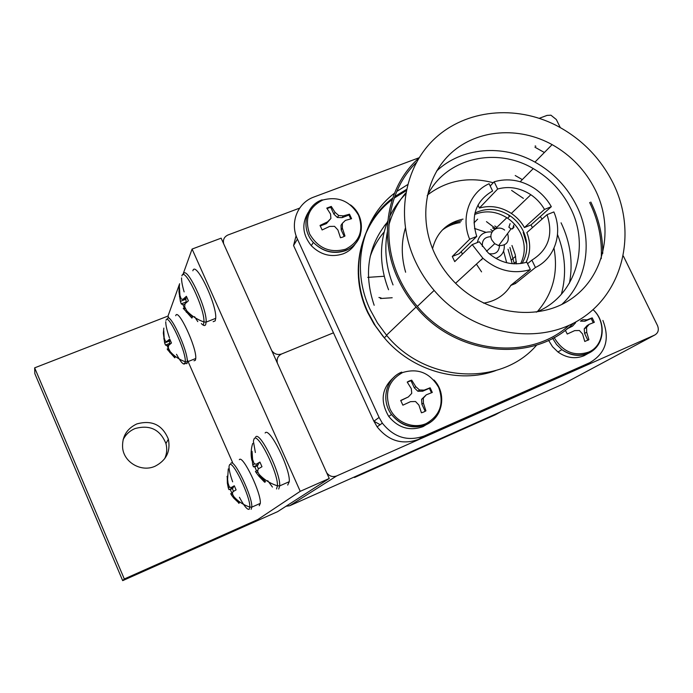 <?xml version="1.0" encoding="UTF-8"?>
<svg xmlns="http://www.w3.org/2000/svg" width="693" height="693" viewBox="0 0 693 693"><rect width="100%" height="100%" fill="white"/><g stroke="black" fill="none" stroke-linecap="round" stroke-linejoin="round"><path stroke-width="1.04" d="M123.085 439.752C125.65 434.589 129.608 430.873 134.953 428.595C149.827 424.488 160.152 429.469 165.939 443.537C167.299 448.743 166.883 453.802 164.674 458.731M155.067 466.242C141.563 472.453 124.108 462.69 122.644 448.05C121.89 436.876 126.602 428.846 136.764 423.943C151.932 419.767 162.465 424.852 168.373 439.197C170.729 451.403 166.294 460.421 155.067 466.242M329.253 478.473L300.234 491.32L257.735 519.585L124.307 578.976L122.687 580.639L277.607 511.659L329.253 478.473L221.136 238.167L192.091 249.056L182.848 274.774M124.307 578.976L34.65 367.844L34.832 373.64L122.687 580.639M300.234 491.32L192.091 249.056M179.626 283.732L168.018 316.043L34.65 367.844M232.605 462.577L187.136 359.407M169.066 318.425L168.018 316.043M367.74 277.382L384.199 276.256M560.265 127.555L556.332 119.534L550.926 115.194L547.037 115.402L539.275 118.304M299.627 208.125L228.032 234.962C224.237 236.737 222.782 239.683 223.666 243.789M271.708 350.563C274.281 354.106 277.598 355.24 281.679 353.95L333.472 332.813L281.679 353.95C277.884 355.864 276.455 358.939 277.382 363.167M370.114 256.808C373.206 247.522 377.884 239.258 384.147 232.016M486.477 221.647L495.564 228.551M623.379 256.072L657.518 325.606C659.156 329.842 658.22 332.986 654.72 335.04L336.668 475.935L289.709 505.751L286.036 506.236M654.72 335.04L563.184 384.009L289.709 505.751M326.628 472.635C329.244 476.256 332.588 477.356 336.668 475.935M481.566 271.873L476.403 264.128M490.999 236.703C484.702 236.876 481.834 240.142 482.397 246.517M504.634 230.093C497.626 224.315 487.647 232.146 491.909 240.142L494.724 243.685L498.657 245.617C506.687 245.72 509.701 241.796 507.692 233.818M481.86 259.814L481.618 259.338M492.039 232.008C483.931 231.263 479.036 234.771 477.356 242.55M514.336 263.842L509.935 247.514M512.231 263.695L508.021 249.22M526.784 244.473L523.172 232.328M506.696 262.751L503.586 251.135M522.106 263.357C527.997 253.274 528.369 242.507 523.232 231.038C520.192 224.844 515.817 219.776 510.117 215.835C498.293 208.368 486.564 207.45 474.93 213.072M520.66 263.574C525.433 253.933 525.441 243.849 520.668 233.342C517.645 227.174 513.305 222.132 507.623 218.217C496.734 211.261 485.732 210.022 474.61 214.501M496.812 227.356L494.802 225.97M463.037 219.109C446.855 222.652 436.694 232.51 432.553 248.7M469.655 239.241L476.749 236.417C470.469 216.077 475.753 200.927 492.602 190.982L489.111 183.723C469.507 192.377 460.447 217.55 469.655 239.241L452.286 256.471L454.729 261.633L472.21 244.612L479.305 241.77L488.348 253.006C500.277 262.95 513.106 266.017 526.836 262.205L530.388 269.586C513.392 274.523 497.557 270.729 482.856 258.194L472.21 244.612M490.202 185.993L494.17 181.774C507.813 177.893 521.084 180.007 533.991 188.098C541.268 192.914 547.037 199.116 551.316 206.696L531.029 224.896L532.441 227.642M562.404 304.14L562.655 303.621M569.455 283.142C573.241 262.621 570.452 242.507 561.07 222.808M561.391 294.248C566.666 274.411 565.375 254.522 557.519 234.555M536.226 312.145C575.051 296.803 590.575 247.176 570.599 208.29C562.127 191.329 549.67 178.092 533.246 168.581C495.625 146.258 445.14 158.428 427.2 195.85M537.274 311.694C552.849 293.849 558.419 272.695 553.993 248.215M434.823 253.889C439.379 263.505 445.304 272.271 452.624 280.197C483.87 314.206 536.365 322.375 570.261 299.584C604.4 277.079 614.682 228.889 595.313 189.899C585.498 170.435 571.101 155.345 552.122 144.62C519.014 126.317 477.616 129.244 451.498 152.737C425.372 176.152 417.957 218.165 434.823 253.889M561.78 304.452C587.664 280.83 593.451 239.31 576.663 205.856C567.22 187.015 553.317 172.427 534.953 162.093C502.728 143.962 461.616 147.288 436.607 171.05M544.377 152.503L534.953 147.219M416.294 162.56C387.811 190.393 380.258 238.427 399.514 278.803C404.166 288.747 410.109 297.955 417.325 306.419C456.098 353.577 529.339 361.72 568.988 325.346M612.967 182.865C600.095 157.536 581.08 138.331 555.925 125.251C515.427 104.738 466.008 109.537 434.909 138.47C403.828 167.316 395.114 218.156 415.497 261.599C420.374 271.968 426.593 281.575 434.147 290.419C471.682 334.658 537.907 346.795 580.821 318.936C624.072 291.484 637.153 231.263 612.967 182.865M407.553 184.676L396.76 191.459M394.473 193.2C361.599 218.191 350.424 268.139 370.157 309.624L377.442 322.929L386.512 335.204C425.259 383.047 501.256 386.876 536.711 345.027M535.862 146.275L535.152 145.92M418.823 158.169C387.222 185.819 377.841 236.685 398.224 279.322C402.893 289.302 408.835 298.536 416.051 307.051C456.548 356.722 534.251 363.496 573.57 323.12M387.248 222.297C367.87 246.093 363.513 273.761 374.168 305.284M387.179 222.462L384.312 225.866M510.109 223.622L508.879 227.209L511.001 228.933L512.612 228.82L514.102 226.897M373.951 421.266L377.122 426.827C388.496 440.956 402.278 445.149 418.451 439.414L585.758 364.882M419.083 157.753L313.99 196.994C297.6 202.694 289.553 222.748 297.427 239.085L379.088 417.446L382.337 423.146C393.901 437.5 407.882 441.762 424.289 435.94L589.769 362.682C605.717 353.369 610.091 339.293 602.901 320.461M293.563 245.521L296.093 235.707L293.563 245.521L373.891 421.231M452.286 256.471L459.121 253.733L476.749 236.417M531.886 260.135C548.475 249.783 553.525 234.632 547.037 214.674L553.863 211.937C563.088 233.047 554.954 258.264 535.429 267.498L531.886 260.135L527.555 263.695M526.039 262.448C530.569 253.006 530.847 243.044 526.871 232.588L547.037 214.674M602.737 253.447C602.815 235.681 598.83 218.538 590.808 202.027M601.221 258.688C602.269 239.328 598.414 220.599 589.639 202.495M542.056 219.101L540.341 216.545M523.362 198.38L511.599 190.402M493.269 182.735C468.745 176.325 446.898 180.362 427.72 194.837M405.344 228.205C401.152 242.446 401.247 257.12 405.63 272.228M522.305 179.608L515.228 175.528M405.734 192.957C397.851 202.243 392.247 212.942 388.903 225.043M387.309 232.034C384.165 249.662 386.07 267.299 393.035 284.927M405.526 194.153C399.055 200.632 393.797 208.073 389.761 216.467M387.794 220.928C379.158 243.009 379.409 265.947 388.565 289.752M483.541 303.153C495.486 301.256 504.591 295.348 510.845 285.429M516.441 263.877L515.194 254.522L511.962 245.495M530.388 269.586L510.637 285.499L515.505 283.489L535.429 267.498M497.661 189.016L479.4 208.039C490.419 205.007 501.065 206.8 511.339 213.418C516.787 217.126 521.153 221.829 524.436 227.538L544.49 209.416C541.06 203.482 536.512 198.588 530.838 194.716C520.14 187.82 509.086 185.915 497.661 189.016L494.17 181.774M544.49 209.416L551.316 206.696M461.321 251.576L462.352 254.21M479.4 208.039L477.979 205.05M515.505 283.489L514.847 282.112M524.436 227.538L531.029 224.896M509.598 216.329L508.844 215.809M485.897 232.285L474.488 228.413M494.715 229.27L492.619 227.832M461.547 220.816L452.988 223.146L445.27 227.304M492.758 230.968L490.783 229.617M460.213 222.574C453.543 223.57 447.583 226.065 442.333 230.033M495.85 258.411C501.853 256.141 504.66 251.689 504.27 245.045M489.093 253.655C495.434 254.643 498.899 252.009 499.497 245.764M380.119 424.705L373.925 421.205L379.088 417.446M378.924 297.496L381.011 297.903M354.617 477.46L495.304 414.804L500.978 411.703L358.662 475.06L354.617 477.46L353.759 477.243M232.579 492.844L230.726 493.659L231.367 494.906L233.723 498.076L239.102 503.205L239.345 502.789L234.338 497.539L232.424 493.962L232.865 491.735L236.096 489.89L234.286 485.767L231.064 487.638L229.314 486.876L228.058 483.238L227.226 476.186L227.356 483.142L228.274 487.855L228.941 489.605L230.275 489.475L231.886 493.147M239.423 497.279C244.04 505.933 247.297 509.935 249.177 509.286L249.835 507.059C250.554 497.028 232.553 459.598 229.574 464.769L229.088 466.12M259.225 505.743L260.317 503.378C261.365 493.121 242.593 454.236 239.319 459.702M229.045 466.684C229.019 469.915 230.223 474.965 232.666 481.826M239.206 503.092L238.713 503.309M234.494 497.739L233.723 498.076M232.605 494.36L231.367 494.906M233.532 491.337L232.346 488.574L230.275 489.475M232.346 488.574L233.272 487.725L228.941 489.605M233.272 487.725L233.212 486.694M229.859 487.17L228.274 487.855M228.136 483.523L227.46 483.818M227.581 476.394L226.992 476.645M234.459 486.157L231.064 487.638M423.761 412.006L425.918 410.845L423.406 403.135L423.319 398.129L426.29 394.828L432.302 392.437L430.128 387.777L424.125 390.142L419.551 389.994L415.791 386.694L411.703 380.145L409.381 380.925L407.215 382.068L411.287 388.626L411.746 393.355L408.368 396.933L400.71 400.467L402.876 405.171L410.542 401.645L415.523 401.507L418.91 405.093L421.431 412.803L423.761 412.006M426.238 423.536C440.15 415.428 444.3 403.404 438.695 387.474C430.093 372.886 418.078 367.905 402.65 372.531C388.608 380.414 384.338 392.429 389.83 408.593C396.049 422.401 413.219 429.409 426.238 423.536M394.17 377.018C381.626 387.976 379.825 401.126 388.756 416.45C398.31 427.953 409.745 431.349 423.068 426.619L429.002 422.981M407.276 382.155L410.992 380.691L414.284 387.803L417.836 391.233L422.583 391.242L429.383 388.305L431.479 392.758M429.383 388.305L430.128 387.777M423.319 398.129L421.587 399.333L426.29 394.828M421.587 399.333L421.864 404.184L423.406 403.135M421.864 404.184L425.164 411.304M400.762 400.649L408.368 396.933M410.992 380.691L411.703 380.145M414.284 387.803L415.791 386.694M417.836 391.233L419.551 389.994M422.583 391.242L424.125 390.142M257.805 470.391L255.448 471.413L256.263 472.747L258.974 476.299L264.631 482.224L265.116 482.068L265.445 481.557L259.762 475.615L257.623 471.535L258.186 468.944L261.98 466.727L259.918 462.066L256.133 464.301L254.071 463.522L252.599 459.442L252.035 451.325L251.273 452.096L252.737 464.778L253.421 466.831L254.773 466.822L256.575 470.919M276.516 488.972L277.46 485.793C278.265 473.172 257.978 432.328 254.184 438.669L253.473 440.696M287.708 485.065L289.284 481.67C290.497 468.763 269.317 426.299 265.133 433.004M253.421 441.398L255.37 452.512M267.732 480.682L272.444 487.066M265.22 481.964L264.631 482.224M259.962 475.866L258.974 476.299M257.857 472.054L256.263 472.747M258.394 468.815L257.103 465.817L254.773 466.822M257.103 465.817L258.29 464.726L253.421 466.831M258.29 464.726L258.264 463.383M254.842 463.877L252.737 464.778M252.702 459.805L251.836 460.187M252.027 451.767L251.273 452.096M260.152 462.569L256.133 464.301M168.503 348.458L167.186 348.986L167.619 349.766L174.766 357.822L175.043 357.484L175.182 356.852L170.253 351.689L168.312 348.033L168.572 345.46L171.474 343L169.716 339.007L166.822 341.484L165.289 341.155L164.154 337.812L163.773 330.89L163.349 333.125L164.622 342.922L165.454 345.045L167.108 345.694L168.33 348.527M176.516 354.296C180.83 362.274 183.654 365.358 185.005 363.556L185.317 361.763C186.105 351.1 167.845 312.136 165.982 320.357M194.005 360.81L195.4 360.247L195.755 358.489C196.899 347.591 177.867 307.086 175.727 315.713M165.757 321.751C165.705 325.182 166.935 330.526 169.421 337.777M170.764 352.321L169.854 352.685M168.893 349.263L167.619 349.766M169.179 344.88L167.108 345.694M169.179 344.871L169.785 343.338L165.454 345.045M169.785 343.338L169.508 340.999L164.622 342.922M169.508 340.999L169.326 340.497M164.371 338.608L163.773 338.842M170.244 340.133L166.822 341.484M185.022 307.605L183.229 308.298L191.892 318.078L192.23 317.628L192.42 316.831L186.85 311.01L184.667 306.817L185.014 303.794L188.375 300.797L186.382 296.292L183.021 299.307L181.237 299.073L179.92 295.374L179.47 287.604L178.959 291.796L180.379 301.334L181.271 303.872L183.047 304.842L184.347 307.865M203.491 324.515L203.941 321.933C204.833 308.385 184.303 265.688 181.895 275.883M213.167 321.682L215.194 320.876L215.714 318.338C217.048 304.496 195.617 260.057 192.862 270.764M181.566 277.893C181.479 281.141 182.337 285.802 184.13 291.892M194.586 316.701L197.782 321.63M187.5 311.815L186.33 312.274M185.412 308.411L183.784 309.035M184.953 304.106L183.047 304.842M185.707 303.101L186.148 301.983L181.271 303.872M186.148 301.983L185.88 299.211L180.379 301.334M185.88 299.211L185.568 298.328M180.215 296.387L179.435 296.691M179.435 288.773L178.976 288.946M187.067 297.747L183.021 299.307M342.81 237.058L344.975 236.018L342.403 228.214L342.342 223.354L345.4 220.391L351.594 218.702L349.506 214.198L343.304 215.869L338.704 215.506L335.057 212.353L331.271 206.41L326.775 208.108L330.552 214.059L330.89 218.477L327.52 221.881L320.036 225.416L322.124 229.955L329.617 226.42L334.528 226.334L337.898 229.937L340.48 237.751L342.81 237.058M345.625 249.194C359.589 241.883 363.894 230.57 358.541 215.246C350.182 201.117 338.297 196.032 322.869 200C308.783 207.086 304.357 218.399 309.598 233.931C318.078 248.276 330.085 253.369 345.625 249.194M308.298 212.318C301.507 223.527 302.494 234.641 311.278 245.669C320.642 254.981 331.297 257.692 343.243 253.803C348.648 251.637 352.806 248.111 355.717 243.226M327.07 208.524L330.726 207.276L333.896 214.137L337.387 217.498L342.117 217.645L348.925 215.047L350.797 218.884M348.925 215.047L349.506 214.198M342.403 228.214L341.207 229.937L341.008 225.312L342.342 223.354M341.207 229.937L344.213 236.434M320.209 225.987L326.386 223.631L327.52 221.881M326.386 223.631L330.89 218.477M330.726 207.276L331.271 206.41M333.896 214.137L335.057 212.353M337.387 217.498L338.704 215.506M342.117 217.645L343.304 215.869M589.163 324.341L587.049 325.649L584.199 328.863L584.597 333.463L587.872 340.28L588.903 339.674L586.702 332.181L586.573 327.399L589.163 324.341L594.334 322.306L592.186 317.862L587.006 319.88L582.822 319.646L580.465 321.145L584.901 321.205L587.006 319.88M565.306 330.206L567.246 334.035L574.662 330.622L579.391 330.509L582.562 333.983L584.771 341.476L588.903 339.674M554.131 337.508C562.647 351.801 574.125 356.678 588.556 352.139C604.209 345.902 606.618 321.976 593.078 309.667M548.596 340.35L552.564 346.76L557.96 352.001C566.493 357.995 575.199 359.243 584.078 355.726L588.062 353.473M588.322 353.283L589.015 352.754M575.64 322.739L572.496 326.134L567.671 328.352M584.901 321.205L591.164 318.503L593.243 322.721M591.164 318.503L592.186 317.862M584.199 328.863L586.573 327.399M584.597 333.463L586.702 332.181M566.891 328.976L572.496 326.134M516.328 261.538L513.643 263.808M276.342 360.854L277.105 359.866M406.41 189.466L394.724 196.595M392.645 198.146C359.988 222.488 348.718 271.743 368.139 312.595L375.337 325.727L384.32 337.829C411.824 370.764 459.069 384.286 495.902 370.53M581.739 367.082L589.769 362.682M293.589 245.478L297.427 239.085M418.451 439.414L424.289 435.94M380.431 298.527L392.195 297.747M251.126 509.32L251.81 507.129C252.711 496.924 233.974 457.917 230.864 463.331M401.715 372.106C386.088 378.17 380.622 400.242 391.493 414.501C401.117 426.108 412.647 429.521 426.065 424.757C432.094 422.011 436.521 417.602 439.327 411.547M278.707 489.024L279.703 485.88C280.726 473.033 259.598 430.414 255.622 437.049M184.234 363.227L186.945 363.643L187.275 361.893C188.236 351.039 169.239 310.429 167.273 318.997M201.334 323.553C203.439 325.771 204.885 326.126 205.674 324.627L206.142 322.106C207.276 308.307 185.88 263.738 183.35 274.376M322.08 199.844C305.258 205.483 300.312 228.829 313.357 242.429C322.799 251.81 333.532 254.548 345.564 250.641C353.014 247.557 357.969 242.247 360.421 234.719M552.624 338.323L556.574 344.542L561.867 349.644C570.469 355.691 579.235 356.947 588.166 353.413C592.688 351.377 596.214 348.215 598.752 343.919M563.955 303.231L562.188 304.071M168.373 439.197L165.939 443.537M477.659 219.144L474.003 222.869M515.592 256.306L511.59 259.745M386.763 335.499L384.32 337.829L382.908 336.2L374.029 324.099L367.879 312.907C348.31 272.609 359.624 224.038 392.169 199.601M394.196 198.077L406.15 190.722M498.657 245.617L511.001 228.933L512.716 228.56L513.773 225.112M377.122 426.827L382.337 423.146M386.512 335.204L416.051 307.051M417.325 306.419L434.147 290.419M534.953 162.093L552.122 144.62M520.2 181.722L533.246 168.581M455.587 283.272L482.856 258.194M511.339 213.418L530.838 194.716M507.623 218.217L510.117 215.835M494.967 229.132L506.869 217.715M486.529 251.282L494.724 243.685M233.74 496.543C238.028 501.403 243.399 504.911 249.835 507.077L251.81 507.129L260.317 503.378M227.356 483.142L228.274 468.884M433.957 379.989C447.011 393.329 443.018 417.558 426.264 424.393C412.794 429.218 401.195 425.926 391.493 414.501L388.756 416.45M258.836 474.012C263.782 479.478 269.993 483.419 277.46 485.819M289.284 481.67L279.703 485.88L277.46 485.793M251.845 460.282C250.667 454.573 250.953 448.951 252.702 443.433M170.487 351.983C174.506 356.393 179.452 359.65 185.317 361.781M195.755 358.489L187.275 361.893L185.317 361.763M163.349 333.125L163.834 328.101M186.651 310.681C191.285 315.765 197.046 319.525 203.941 321.959L206.142 322.106L215.714 318.338M178.959 291.796L179.478 284.684M350.528 204.911C366.935 216.987 364.275 243.78 345.677 250.355C333.61 254.331 322.843 251.689 313.357 242.429L311.278 245.669M593.095 309.65C606.981 322.046 604.565 346.422 588.478 353.006C579.461 356.67 570.59 355.544 561.867 349.644L557.96 352.001"/></g></svg>
